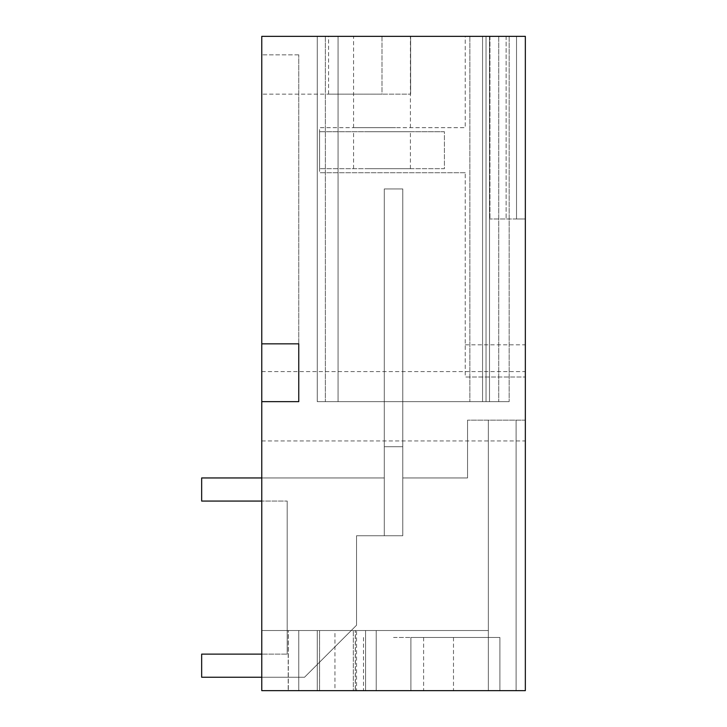 <?xml version="1.0" encoding="UTF-8"?>
<svg xmlns="http://www.w3.org/2000/svg" width="727" height="727" viewBox="0 0 727 727"><rect width="100%" height="100%" fill="white"/><g stroke="black" fill="none" stroke-linecap="round" stroke-linejoin="round"><path stroke-width="0.55" stroke-dasharray="3.63 2.73" d="M516.534 219L489.943 219L525.339 219L525.339 36.35L525.339 219L516.534 219L516.534 36.35L525.339 36.35L525.339 219L516.534 219L516.534 36.35L516.534 219L516.534 36.35L525.339 36.35L525.339 219L516.534 219L516.534 36.35L525.339 36.35L525.339 377.004L525.339 36.35L525.339 219L525.339 36.35L261.775 36.35L410.646 36.35L261.775 36.35L261.775 343.844L298.761 343.844L298.761 401.649L261.775 401.649L261.775 690.65L516.097 690.65L317.263 690.65L317.263 630.536L317.263 690.65L516.097 690.65L261.775 690.65L525.339 690.65L525.339 420.142L467.543 420.142L525.339 420.142L525.339 690.65L525.339 36.35L516.534 36.35L516.534 219M525.339 690.65L525.339 420.142L525.339 690.65L525.339 420.142L525.339 690.65L317.263 690.65L317.263 630.536L488.353 630.536L488.353 420.142L488.353 690.65L525.339 690.65L317.263 690.65L317.263 630.536L488.353 630.536L317.263 630.536L317.263 690.65L317.263 630.536L488.353 630.536L488.353 420.142L488.353 690.65L525.339 690.65M525.339 406.275L525.339 371.588L525.339 406.275M381.993 36.35L328.568 36.35L381.993 36.35L381.993 94.146L410.646 94.146L261.775 94.146L410.646 94.146L328.568 94.146L381.993 94.146L381.993 36.35M525.339 36.35L465.225 36.35L465.225 127.67L319.571 127.67L319.571 172.762L319.571 127.67L465.225 127.67L465.225 36.35L525.339 36.35L489.943 36.35L489.943 219L489.943 36.35L506.128 36.35L506.128 219L506.128 36.35L525.339 36.35M489.507 36.35L317.263 36.35L482.564 36.35L482.564 401.649L509.154 401.649L317.263 401.649L482.564 401.649L482.564 36.35L482.564 401.649L338.064 401.649L338.064 36.35L482.564 36.35L482.564 401.649L509.154 401.649L317.263 401.649L498.749 401.649L486.036 401.649L486.036 36.35L317.263 36.35L498.749 36.35L486.036 36.35L486.036 401.649L509.154 401.649L486.036 401.649L486.036 36.35L486.036 401.649L509.154 401.649L486.036 401.649L486.036 36.35L486.036 401.649L486.036 36.35L486.036 401.649L509.154 401.649L317.263 401.649L338.064 401.649L338.064 36.35L317.263 36.35L317.263 401.649L317.263 36.35L317.263 401.649L317.263 36.35L317.263 401.649L317.263 36.35L317.263 401.649L317.263 36.35L489.507 36.35L489.507 401.649L489.507 36.35L489.507 401.649L489.507 36.35L509.154 36.35L489.507 36.35M395.624 36.35L353.567 36.35L395.624 36.35M355.267 630.536L356.566 630.536L355.385 630.536L355.385 690.65L355.385 630.536L376.213 630.536L334.938 630.536L376.213 630.536L376.213 690.65L376.213 630.536L376.213 690.65L365.581 690.65L365.581 630.536L488.353 630.536L365.581 630.536L365.581 690.65L365.581 630.536L365.581 690.65L365.581 630.536L355.385 630.536L365.581 630.536L365.581 690.65L261.775 690.65L516.097 690.65L516.097 420.142L516.097 690.65L516.097 420.142L516.097 690.65L261.775 690.65L516.097 690.65L516.097 420.142L516.097 690.65L516.097 420.142L516.097 690.65L516.097 420.142L516.097 690.65L516.097 420.142L516.097 690.65L261.775 690.65L334.938 690.65L261.775 690.65L261.775 630.536L334.938 630.536L334.938 690.65L261.775 690.65L261.775 630.536L488.353 630.536L488.353 420.142L488.353 690.65L365.581 690.65L488.353 690.65L488.353 420.142L488.353 630.536L317.263 630.536L488.353 630.536L488.353 420.142L488.353 630.536L261.775 630.536L261.775 690.65L261.775 477.948L261.775 690.65L261.775 630.536L261.775 690.65L261.775 630.536L298.761 630.536L261.775 630.536L288.319 630.536L288.319 690.65L288.192 630.536L288.192 690.65L288.192 630.536L334.938 630.536L334.938 690.65L376.213 690.65L376.213 630.536L355.267 630.536L355.267 690.65M353.313 690.65L488.353 690.65L488.353 630.536L317.263 630.536L317.263 690.65L317.263 630.536L488.353 630.536L488.353 420.142L488.353 690.65L488.353 630.536L488.353 690.65L317.263 690.65L353.313 690.65L353.313 630.536L353.313 690.65M261.775 401.649L298.761 401.649L298.761 54.843L298.761 343.844L261.775 343.844L261.775 54.843L261.775 401.649L298.761 401.649M465.225 172.762L319.571 172.762L465.225 172.762L465.225 377.004L525.339 377.004L465.225 377.004L525.339 377.004L465.225 377.004L465.225 172.762M393.552 690.65L423.614 690.65L393.552 690.65M499.912 690.65L410.9 690.65L499.912 690.65L499.912 637.47L410.9 637.47L410.9 690.65L410.9 637.47L410.9 690.65L410.9 637.47L499.912 637.47L499.912 690.65M261.775 406.275L261.775 371.588L261.775 406.275M261.775 690.65L261.775 477.948L261.775 690.65L261.775 477.948L261.775 690.65L516.097 690.65L261.775 690.65M261.775 36.35L261.775 94.146L261.775 36.35M410.646 36.35L410.646 94.146L410.646 36.35M509.154 36.35L509.154 401.649L509.154 36.35M469.851 36.35L469.851 401.649L469.851 36.35M325.351 36.35L325.351 401.649L325.351 36.35M498.749 36.35L498.749 401.649L498.749 36.35M395.624 127.67L353.567 127.67L395.624 127.67M356.566 630.536L298.761 630.536L298.761 690.65L298.761 630.536L298.761 690.65L298.761 630.536L319.571 630.536L319.571 690.65L319.571 630.536L356.566 630.536L356.566 690.65M261.775 501.067L201.661 501.067L201.661 477.948L201.661 501.067L287.192 501.067L201.661 501.067L201.661 477.948L201.661 501.067L287.192 501.067L201.661 501.067L201.661 477.948L384.292 477.948L384.292 535.744L356.548 535.744L402.785 535.744L356.548 535.744L402.785 535.744L402.785 188.947L402.785 535.744L384.292 535.744L402.785 535.744L402.785 401.649L402.785 535.744L384.292 535.744L402.785 535.744L384.292 535.744L384.292 477.948L261.775 477.948L384.292 477.948L261.775 477.948L384.292 477.948L261.775 477.948L384.292 477.948L384.292 446.732L402.785 446.732L384.292 446.732L402.785 446.732L384.292 446.732L402.785 446.732L384.292 446.732L384.292 477.948L384.292 401.649L402.785 401.649L402.785 535.744L384.292 535.744L384.292 401.649L402.785 401.649L402.785 446.732L384.292 446.732L384.292 401.649L402.785 401.649L402.785 446.732L384.292 446.732L384.292 188.947L384.292 477.948L384.292 446.732L402.785 446.732L402.785 535.744L402.785 477.948L467.543 477.948L467.543 420.142L467.543 477.948L402.785 477.948L467.543 477.948L467.543 420.142L467.543 477.948L402.785 477.948L467.543 477.948L467.543 420.142L467.543 477.948L402.785 477.948L402.785 446.732L384.292 446.732L384.292 188.947L402.785 188.947L402.785 535.744L384.292 535.744L384.292 401.649L402.785 401.649L384.292 401.649L402.785 401.649L402.785 535.744L402.785 446.732L384.292 446.732L402.785 446.732L402.785 535.744L384.292 535.744L384.292 188.947L402.785 188.947L384.292 188.947L384.292 535.744L356.548 535.744L356.548 625.22L304.531 677.237L201.661 677.237L201.661 654.118L287.192 654.118L201.661 654.118L201.661 677.237L201.661 654.118L287.192 654.118L201.661 654.118L201.661 677.237L201.661 654.118L261.775 654.118M298.761 343.844L298.761 54.843L298.761 343.844L261.775 343.844M393.552 637.47L423.614 637.47L393.552 637.47M298.761 54.843L261.775 54.843L298.761 54.843M287.192 501.067L287.192 654.118L287.192 501.067M261.775 477.948L384.292 477.948L201.661 477.948L384.292 477.948L201.661 477.948L384.292 477.948L384.292 535.744L384.292 188.947L402.785 188.947L384.292 188.947L402.785 188.947L402.785 535.744L356.548 535.744L356.548 625.22L304.531 677.237L201.661 677.237L261.775 677.237M356.548 535.744L356.548 625.22L304.531 677.237L356.548 625.22L304.531 677.237L356.548 625.22L356.548 535.744M444.424 131.723L319.571 131.723L444.424 131.723L444.424 168.709L319.571 168.709L444.424 168.709L444.424 131.723M368.371 131.723L410.419 131.723L368.371 131.723M319.571 131.723L319.571 168.709L319.571 131.723M368.371 168.709L410.419 168.709L368.371 168.709M465.225 344.807L525.339 344.807M261.775 440.953L525.339 440.953M261.775 371.588L525.339 371.588M328.568 94.146L328.568 36.35M353.567 127.67L353.567 36.35M410.419 127.67L410.419 36.35M363.5 637.47L363.5 690.65M423.614 637.47L423.614 690.65M453.494 637.47L453.494 690.65M410.419 168.709L410.419 131.723M353.567 168.709L353.567 131.723"/><path stroke-width="1.09" d="M261.775 343.844L261.775 690.65L525.339 690.65L525.339 36.35L261.775 36.35L261.775 343.844L298.761 343.844L298.761 401.649L298.761 343.844M261.775 401.649L298.761 401.649M261.775 501.067L201.661 501.067L201.661 477.948L261.775 477.948M261.775 654.118L201.661 654.118L201.661 677.237L261.775 677.237"/></g></svg>
